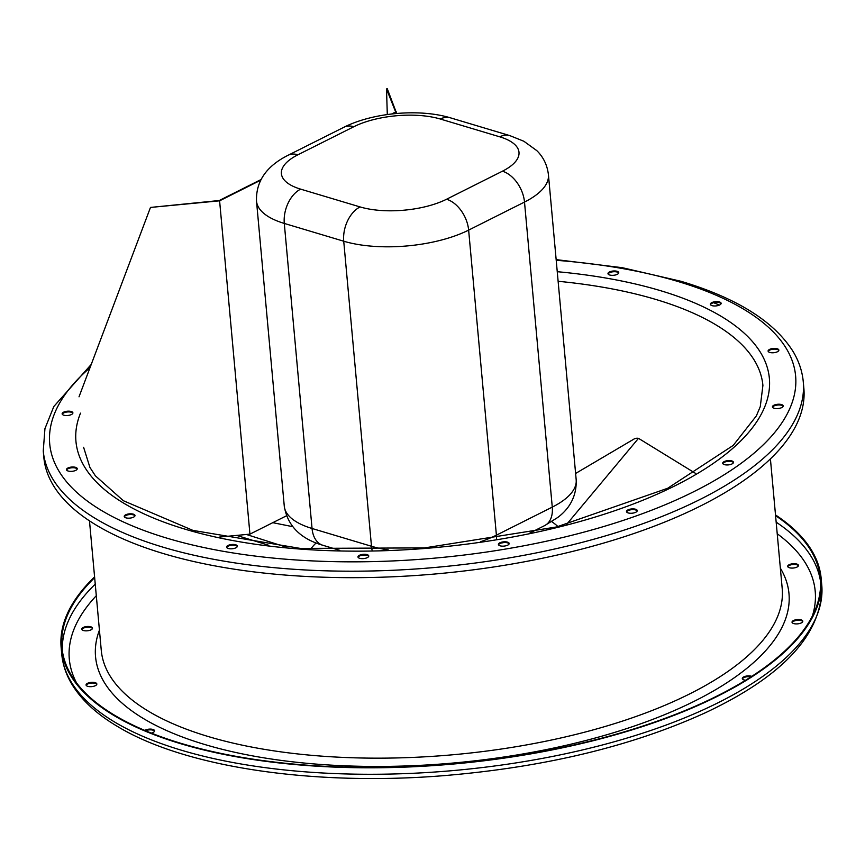 <?xml version="1.0" encoding="UTF-8"?>
<svg xmlns="http://www.w3.org/2000/svg" width="865" height="865" viewBox="0 0 865 865"><rect width="100%" height="100%" fill="white"/><g stroke="black" fill="none" stroke-linecap="round" stroke-linejoin="round"><path stroke-width="1.3" d="M775.516 514.945A381.584 151.548 174.8 0 1 821.155 578.382A381.584 151.548 174.8 0 1 454.882 763.892A381.584 151.548 174.8 0 1 61.145 647.55A381.584 151.548 174.8 0 1 94.588 576.912M775.581 515.67A380.773 151.224 174.8 0 1 820.355 578.458A380.773 151.224 174.8 0 1 454.86 763.568A380.773 151.224 174.8 0 1 61.945 647.474A380.773 151.224 174.8 0 1 94.653 577.636M787.81 566.748A5.406 2.141 174.8 0 1 791.345 564.737A5.406 2.141 174.8 0 1 796.827 564.78A5.406 2.141 174.8 0 1 798.406 565.786M792.145 622.573A5.406 2.141 174.8 0 1 795.692 620.562A5.406 2.141 174.8 0 1 801.163 620.605A5.406 2.141 174.8 0 1 802.742 621.611M742.419 678.928A5.406 2.141 174.8 0 1 750.993 676.852M86.186 685.34A5.406 2.141 174.8 0 1 89.733 683.328A5.406 2.141 174.8 0 1 95.204 683.372A5.406 2.141 174.8 0 1 96.783 684.377M81.851 629.515A5.406 2.141 174.8 0 1 85.386 627.503A5.406 2.141 174.8 0 1 90.868 627.547A5.406 2.141 174.8 0 1 92.447 628.552M145.558 730.752A5.406 2.141 174.8 0 1 152.954 730.179A5.406 2.141 174.8 0 1 154.532 731.174M83.602 447.281L83.635 447.627A341.059 135.448 174.8 0 1 83.602 447.281L89.917 467.414L95.377 475.815L123.36 500.716L192.938 530.396L300.317 548.41L424.542 547.902L556.541 526.969L667.683 488.271L733.228 445.399L756.367 415.892L760.27 406.626L762.908 385.455A341.059 135.448 174.8 0 0 656.048 299.517A341.059 135.448 174.8 0 0 558.12 281.287M777.17 348.736A5.406 2.141 174.8 0 1 778.857 350.098A5.406 2.141 174.8 0 1 773.678 352.725A5.406 2.141 174.8 0 1 768.098 351.082A5.406 2.141 174.8 0 1 771.256 348.8A5.406 2.141 174.8 0 1 777.17 348.736M781.506 404.561A5.406 2.141 174.8 0 1 783.203 405.923A5.406 2.141 174.8 0 1 778.013 408.55A5.406 2.141 174.8 0 1 772.434 406.907A5.406 2.141 174.8 0 1 775.591 404.625A5.406 2.141 174.8 0 1 781.506 404.561M731.779 460.915A5.406 2.141 174.8 0 1 733.466 462.278A5.406 2.141 174.8 0 1 728.287 464.905A5.406 2.141 174.8 0 1 722.707 463.262A5.406 2.141 174.8 0 1 725.865 460.98A5.406 2.141 174.8 0 1 731.779 460.915M635.548 509.226A5.406 2.141 174.8 0 1 637.245 510.588A5.406 2.141 174.8 0 1 632.055 513.215A5.406 2.141 174.8 0 1 626.487 511.561A5.406 2.141 174.8 0 1 629.634 509.28A5.406 2.141 174.8 0 1 635.548 509.226M507.474 542.117A5.406 2.141 174.8 0 1 509.171 543.48A5.406 2.141 174.8 0 1 503.981 546.107A5.406 2.141 174.8 0 1 498.413 544.463A5.406 2.141 174.8 0 1 501.559 542.182A5.406 2.141 174.8 0 1 507.474 542.117M367.052 554.606A5.406 2.141 174.8 0 1 368.75 555.968A5.406 2.141 174.8 0 1 363.56 558.595A5.406 2.141 174.8 0 1 357.98 556.952A5.406 2.141 174.8 0 1 361.137 554.67A5.406 2.141 174.8 0 1 367.052 554.606M235.658 544.777A5.406 2.141 174.8 0 1 237.345 546.139A5.406 2.141 174.8 0 1 232.166 548.767A5.406 2.141 174.8 0 1 226.587 547.113A5.406 2.141 174.8 0 1 229.744 544.842A5.406 2.141 174.8 0 1 235.658 544.777M75.547 467.338A5.406 2.141 174.8 0 1 77.245 468.689A5.406 2.141 174.8 0 1 72.055 471.317A5.406 2.141 174.8 0 1 66.475 469.673A5.406 2.141 174.8 0 1 69.633 467.392A5.406 2.141 174.8 0 1 75.547 467.338M71.211 411.502A5.406 2.141 174.8 0 1 72.898 412.864A5.406 2.141 174.8 0 1 67.719 415.492A5.406 2.141 174.8 0 1 62.139 413.848A5.406 2.141 174.8 0 1 65.297 411.567A5.406 2.141 174.8 0 1 71.211 411.502M617.059 271.296A5.406 2.141 174.8 0 1 618.745 272.659A5.406 2.141 174.8 0 1 613.566 275.286A5.406 2.141 174.8 0 1 607.987 273.632A5.406 2.141 174.8 0 1 611.144 271.361A5.406 2.141 174.8 0 1 617.059 271.296M133.297 514.134A5.406 2.141 174.8 0 1 134.983 515.497A5.406 2.141 174.8 0 1 129.804 518.124A5.406 2.141 174.8 0 1 124.225 516.47A5.406 2.141 174.8 0 1 127.382 514.188A5.406 2.141 174.8 0 1 133.297 514.134M719.421 301.939A5.406 2.141 174.8 0 1 721.118 303.301A5.406 2.141 174.8 0 1 715.928 305.929A5.406 2.141 174.8 0 1 710.349 304.285A5.406 2.141 174.8 0 1 713.506 302.004A5.406 2.141 174.8 0 1 719.421 301.939M43.25 450.957A381.584 151.548 174.8 0 0 436.998 567.289A381.584 151.548 174.8 0 0 803.271 381.789L803.855 388.266A381.584 151.548 174.8 0 1 437.582 573.765A381.584 151.548 174.8 0 1 43.845 457.434L43.25 450.957L44.948 428.629L53.825 406.496L91.236 364.425M713.679 302.718A380.773 151.224 174.8 0 1 719.442 305.075M778.814 350.476A5.406 2.141 -5.2 0 0 777.235 349.482A5.406 2.141 -5.2 0 0 771.753 349.438A5.406 2.141 -5.2 0 0 768.217 351.439M783.149 406.301A5.406 2.141 -5.2 0 0 781.571 405.307A5.406 2.141 -5.2 0 0 776.1 405.263A5.406 2.141 -5.2 0 0 772.553 407.274M733.423 462.656A5.406 2.141 -5.2 0 0 731.844 461.661A5.406 2.141 -5.2 0 0 726.362 461.618A5.406 2.141 -5.2 0 0 722.826 463.618M637.191 510.966A5.406 2.141 -5.2 0 0 635.624 509.961A5.406 2.141 -5.2 0 0 630.142 509.918A5.406 2.141 -5.2 0 0 626.595 511.929M509.117 543.858A5.406 2.141 -5.2 0 0 507.539 542.863A5.406 2.141 -5.2 0 0 502.068 542.82A5.406 2.141 -5.2 0 0 498.521 544.82M368.695 556.346A5.406 2.141 -5.2 0 0 367.117 555.352A5.406 2.141 -5.2 0 0 361.646 555.308A5.406 2.141 -5.2 0 0 358.099 557.309M237.302 546.518A5.406 2.141 -5.2 0 0 235.723 545.523A5.406 2.141 -5.2 0 0 230.241 545.48A5.406 2.141 -5.2 0 0 226.706 547.48M77.19 469.068A5.406 2.141 -5.2 0 0 75.612 468.073A5.406 2.141 -5.2 0 0 70.141 468.03A5.406 2.141 -5.2 0 0 66.594 470.041M72.855 413.243A5.406 2.141 -5.2 0 0 71.276 412.248A5.406 2.141 -5.2 0 0 65.794 412.205A5.406 2.141 -5.2 0 0 62.258 414.216M618.702 273.037A5.406 2.141 -5.2 0 0 617.123 272.032A5.406 2.141 -5.2 0 0 611.641 271.999A5.406 2.141 -5.2 0 0 608.106 274M134.94 515.875A5.406 2.141 -5.2 0 0 133.361 514.87A5.406 2.141 -5.2 0 0 127.879 514.826A5.406 2.141 -5.2 0 0 124.344 516.837M721.064 303.68A5.406 2.141 -5.2 0 0 719.485 302.685A5.406 2.141 -5.2 0 0 714.003 302.642A5.406 2.141 -5.2 0 0 710.468 304.642M796.762 564.045A5.406 2.141 174.8 0 1 798.449 565.407A5.406 2.141 174.8 0 1 793.27 568.035A5.406 2.141 174.8 0 1 787.691 566.38A5.406 2.141 174.8 0 1 790.848 564.099A5.406 2.141 174.8 0 1 796.762 564.045M801.098 619.87A5.406 2.141 174.8 0 1 802.796 621.232A5.406 2.141 174.8 0 1 797.606 623.86A5.406 2.141 174.8 0 1 792.026 622.205A5.406 2.141 174.8 0 1 795.184 619.924A5.406 2.141 174.8 0 1 801.098 619.87M745.619 680.214A5.406 2.141 174.8 0 1 742.3 678.56A5.406 2.141 174.8 0 1 745.457 676.279A5.406 2.141 174.8 0 1 751.371 676.225A5.406 2.141 174.8 0 1 751.761 676.354M95.139 682.636A5.406 2.141 174.8 0 1 96.837 683.999A5.406 2.141 174.8 0 1 91.647 686.626A5.406 2.141 174.8 0 1 86.067 684.972A5.406 2.141 174.8 0 1 89.225 682.701A5.406 2.141 174.8 0 1 95.139 682.636M90.803 626.811A5.406 2.141 174.8 0 1 92.49 628.174A5.406 2.141 174.8 0 1 87.311 630.801A5.406 2.141 174.8 0 1 81.732 629.147A5.406 2.141 174.8 0 1 84.889 626.865A5.406 2.141 174.8 0 1 90.803 626.811M144.758 730.406A5.406 2.141 174.8 0 1 152.889 729.433A5.406 2.141 174.8 0 1 154.586 730.795A5.406 2.141 174.8 0 1 151.321 733.098M575.614 473.458L633.645 439.258A14.629 9.45 63.3 0 1 638.5 438.339L695.449 473.328M566.597 524.417L638.5 438.339M286.466 547.221L246.428 534.473M292.684 526.666L272.778 522.676M557.99 526.612A131.685 52.3 -5.2 0 0 551.708 521.649M316.093 542.95A131.685 52.3 -5.2 0 0 310.643 549.124M387.304 114.548L386.514 88.954L387.217 88.598L396.657 113.488M391.618 113.996L395.662 111.963L386.514 88.954M79.018 396.819L150.478 207.438L219.234 200.529L260.96 179.585M260.625 180.223L219.602 200.821L249.942 534.138L219.645 537.046M219.602 200.821L150.478 207.438M286.477 515.8L249.942 534.138M396.527 112.007L392.829 113.866M821.155 578.382L821.75 584.87A381.584 151.548 174.8 0 1 455.477 770.369A381.584 151.548 174.8 0 1 61.729 654.037L61.145 647.55M557.255 271.697A348.152 138.27 174.8 0 1 660.298 290.608A348.152 138.27 174.8 0 1 533.489 532.883A348.152 138.27 174.8 0 1 80.499 413.146M556.217 260.3A374.491 148.726 174.8 0 1 678.279 281.579A374.491 148.726 174.8 0 1 717.539 478.788A374.491 148.726 174.8 0 1 222.846 551.232A374.491 148.726 174.8 0 1 89.992 367.722M504.014 542.55A341.87 135.773 174.8 0 1 501.278 543.025M365.614 555.06A341.87 135.773 174.8 0 1 363.062 555.081M770.412 458.904L782.198 588.46A341.87 135.773 174.8 0 1 454.049 754.658A341.87 135.773 174.8 0 1 101.281 650.437L89.484 520.871M780.36 568.164A348.152 138.27 174.8 0 1 454.795 762.887A348.152 138.27 174.8 0 1 99.432 630.142M777.224 533.748A374.491 148.726 174.8 0 1 812.386 615.956M76.552 682.918A374.491 148.726 174.8 0 1 96.296 595.715M776.165 522.146A380.773 151.224 174.8 0 1 820.561 581.702M62.334 650.707A380.773 151.224 174.8 0 1 95.247 584.124M284.271 506.133A88.673 35.216 -5.2 0 0 312.049 528.483L284.293 223.429A88.673 35.216 174.8 0 1 256.505 201.08L284.271 506.133C287.504 525.758 300.371 538.798 322.85 545.274A27.28 17.797 106.7 0 1 312.049 528.483L371.485 546.269L343.729 241.216L284.293 223.429A27.28 17.797 -73.3 0 1 300.642 189.143L360.078 206.93A61.393 24.382 -5.2 0 0 446.556 199.242L502.424 171.205A61.393 24.382 -5.2 0 0 499.754 136.821L440.317 119.024A61.393 24.382 -5.2 0 0 353.839 126.712L297.971 154.759A61.393 24.382 -5.2 0 0 300.642 189.143M480.778 541.631A88.673 35.216 -5.2 0 0 496.402 535.165L552.27 507.117L524.504 202.064L468.635 230.112A88.673 35.216 174.8 0 1 343.729 241.216A27.28 17.797 -73.3 0 1 360.078 206.93M576.187 479.805C576.955 501.008 564.488 512.426 557.666 517.519L544.701 525.574A27.28 17.614 -116.7 0 0 552.27 507.117A88.673 35.216 -5.2 0 0 576.187 479.805L548.432 174.752A88.673 35.216 174.8 0 1 524.504 202.064A27.28 17.614 63.3 0 0 502.424 171.205M496.499 539.198A27.28 17.614 -116.7 0 0 496.402 535.165L468.635 230.112A27.28 17.614 -116.7 0 0 446.556 199.242M372.155 550.421A27.28 17.797 -73.3 0 1 371.485 546.269A88.673 35.216 -5.2 0 0 388.515 549.978M499.754 136.821A27.28 17.797 -73.3 0 1 509.853 135.621L450.416 117.824C419.374 108.439 372.945 112.58 343.87 127.274L288.002 155.311A27.28 17.614 63.3 0 1 297.971 154.759M440.317 119.024A27.28 17.797 -73.3 0 1 450.416 117.824M353.839 126.712A27.28 17.614 -116.7 0 0 343.87 127.274M821.75 584.87C822.993 632.953 784.404 675.479 705.991 712.457C632.51 746.073 545.274 767.125 444.275 775.613C313.303 786.285 185.034 767.385 117.575 726.514C96.577 714.09 81.267 699.871 71.654 683.88C66.01 674.354 62.702 664.407 61.729 654.037M220.413 537.208L221.17 536.895M803.271 381.789C802.288 371.312 798.925 361.278 793.183 351.666C774.24 321.477 736.818 298.014 680.906 281.266L622.27 267.685L556.152 259.619M268.745 545.285L236.642 535.413M544.701 525.574L529.931 532.991M339.783 550.335L322.85 545.274M548.432 174.752C547.286 165.129 543.393 157.073 536.765 150.597L523.866 141.254L509.853 135.621M288.002 155.311C266.344 166.199 255.845 181.455 256.505 201.08"/></g></svg>
